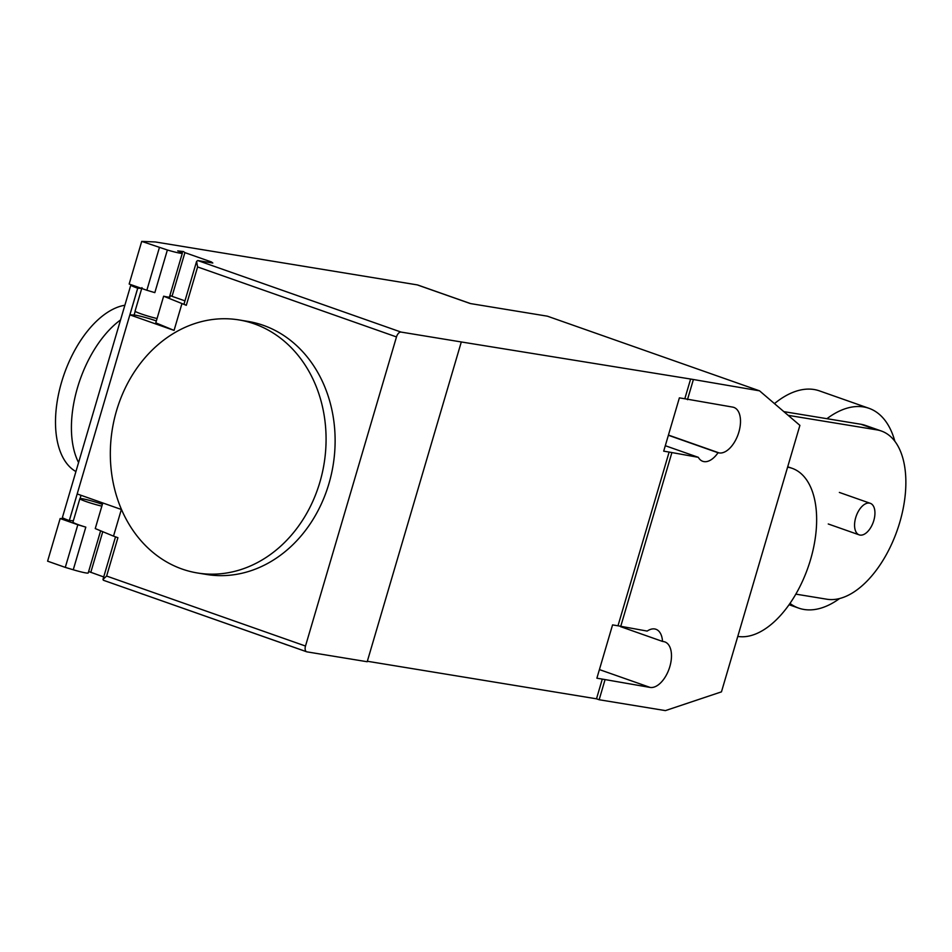 <?xml version="1.0" encoding="UTF-8"?>
<svg xmlns="http://www.w3.org/2000/svg" width="952" height="952" viewBox="0 0 952 952"><rect width="100%" height="100%" fill="white"/><g stroke="black" fill="none" stroke-linecap="round" stroke-linejoin="round"><path stroke-width="1.43" d="M788.149 415.334L876.816 429.864A88.572 47.981 -70.6 0 1 881.29 430.994A88.572 47.981 -70.6 0 1 898.509 526.444A88.572 47.981 -70.6 0 1 826.967 599.236L795.836 594.131M881.29 430.994L865.38 425.401A88.572 47.981 109.4 0 0 860.905 424.259L783.829 411.633M124.867 305.247A88.572 47.981 109.4 0 0 61.606 382.05A88.572 47.981 109.4 0 0 75.922 471.561M78.576 462.565A88.572 47.981 -70.6 0 1 120.547 319.943M869.462 503.096A16.72 9.056 109.4 0 0 855.955 516.841A16.72 9.056 109.4 0 0 859.204 534.869A16.72 9.056 109.4 0 0 860.049 535.083A16.72 9.056 109.4 0 0 873.555 521.339A16.72 9.056 109.4 0 0 870.307 503.322A16.72 9.056 109.4 0 0 869.462 503.096M894.856 441.288A105.898 57.37 109.4 0 0 868.962 408.301A105.898 57.37 109.4 0 0 863.619 406.944A105.898 57.37 109.4 0 0 826.931 418.69M789.981 603.413A105.898 57.37 109.4 0 0 798.657 608.102A105.898 57.37 109.4 0 0 804.012 609.47A105.898 57.37 109.4 0 0 839.569 598.546M868.962 408.301L819.47 390.891A105.898 57.37 109.4 0 0 814.115 389.523A105.898 57.37 109.4 0 0 774.464 403.612M787.613 467.158L787.613 467.158A88.5 47.945 -70.6 0 1 792.088 468.301A88.5 47.945 -70.6 0 1 809.295 563.679A88.5 47.945 -70.6 0 1 737.8 636.412L737.776 636.412M182.118 569.058A128.222 107.279 -80.7 0 0 197.469 572.985A128.222 107.279 -80.7 0 0 322.252 473.084A128.222 107.279 -80.7 0 0 254.291 323.858A128.222 107.279 -80.7 0 0 238.94 319.92A128.222 107.279 -80.7 0 0 161.126 342.125A128.222 107.279 -80.7 0 0 110.956 467.48A128.222 107.279 -80.7 0 0 182.118 569.058M238.94 319.92L247.984 321.407A128.222 107.279 99.3 0 1 263.323 325.334A128.222 107.279 99.3 0 1 331.296 474.572A128.222 107.279 99.3 0 1 206.513 574.461L197.469 572.985M102.376 504.346A14.494 1.166 16.4 0 0 82.277 498.741A14.494 1.166 16.4 0 0 79.861 498.693A14.494 1.166 16.4 0 0 87.263 501.954A14.494 1.166 16.4 0 0 101.852 506.143M77.826 524.754L60.154 518.531L47.6 561.168L65.283 567.392L77.826 524.754L85.811 527.134A14.494 1.166 -163.6 0 1 72.959 522.148L79.861 498.693M65.283 567.392L73.256 569.772A14.494 1.166 16.4 0 0 85.811 572.914A14.494 1.166 16.4 0 0 88.215 572.961L100.626 530.799M184.962 300.868L172.038 296.322L184.902 252.625L183.498 251.566L177.726 250.9A14.494 1.166 -163.6 0 1 182.332 253.184A14.494 1.166 -163.6 0 1 179.928 253.137A14.494 1.166 -163.6 0 1 167.374 249.995L141.717 241.391L155.366 241.963L417.25 284.886A11.15 6.033 109.4 0 1 417.809 285.029A11.15 6.033 109.4 0 1 418.344 285.267M184.902 252.625L211.415 261.955L211.189 262.752M172.038 296.322L169.896 295.441M401.066 332.081L461.303 341.958L367.198 661.735L306.949 651.858A5.569 3.023 -70.6 0 1 306.663 651.787A5.569 3.023 -70.6 0 1 305.497 646.039L396.484 336.925A5.569 3.023 -70.6 0 1 401.066 332.081L197.766 260.55L212.82 263.014L211.415 261.955M169.563 296.572A15.053 1.214 -163.6 0 1 170.003 297.048A15.053 1.214 -163.6 0 1 163.637 296.203L186.306 305.306L183.974 304.235L196.588 261.383L197.6 266.941L396.484 336.925M181.903 303.759L174.061 330.403L155.795 322.847L163.637 296.203M174.061 330.403L129.888 314.862L134.089 315.041A15.053 1.214 -163.6 0 1 156.354 320.955M129.888 314.862L137.731 288.218L141.527 288.373M141.717 241.391L129.163 284.029L146.846 290.253L159.389 247.615M146.846 290.253L154.831 292.633L167.374 249.995M141.979 287.635L135.077 311.09A14.494 1.166 16.4 0 0 142.479 314.35A14.494 1.166 16.4 0 0 157.068 318.539M137.731 288.218L137.695 288.206A16.72 1.345 -163.6 0 1 130.781 285.172L62.392 517.543A16.72 1.345 16.4 0 0 69.306 520.577L77.183 493.945L121.356 509.487L113.514 536.131L95.248 528.574L102.792 502.953M88.643 571.509L103.709 576.948M130.781 285.172L132.649 285.255M73.364 520.756L69.341 520.589L137.695 288.206M60.154 518.531L64.474 518.721M305.497 646.039L106.624 576.055L117.917 537.69L113.514 536.131M106.624 576.055L102.971 579.447L103.387 580.256L306.401 651.668M197.766 260.55L196.588 261.383M284.791 644.099L143.371 594.334M139.623 593.013A22.301 1.797 16.4 0 0 143.359 594.381M284.779 644.147A22.301 1.797 16.4 0 0 289.146 645.623M759.541 390.832L799.894 425.377L721.461 691.854L665.424 710.608L599.153 699.744L596.499 698.816L602.295 679.097L596.88 678.205L612.564 624.905L617.991 625.797L669.125 452.057L663.699 451.165L679.383 397.865L684.809 398.757L690.616 379.039L759.541 390.832L547.4 316.183L470.288 303.545L417.25 284.886M617.991 625.797L647.17 631.081A23.967 12.983 -70.6 0 1 655.928 629.272A23.967 12.983 -70.6 0 1 662.521 641.422L663.627 641.6A23.967 12.983 -70.6 0 1 664.841 641.91A23.967 12.983 -70.6 0 1 669.494 667.733A23.967 12.983 -70.6 0 1 650.133 687.427L602.295 679.097M461.303 341.958L690.616 379.039M596.499 698.816L367.329 661.259M620.918 626.773L662.521 641.422M668.375 435.266L718.046 452.747A23.967 12.983 -70.6 0 1 702.754 461.303A23.967 12.983 -70.6 0 1 698.316 457.329L669.125 452.057M665.305 445.714L698.316 457.329M684.809 398.757L732.647 407.099A23.967 12.983 -70.6 0 1 733.861 407.408A23.967 12.983 -70.6 0 1 738.514 433.231A23.967 12.983 -70.6 0 1 719.153 452.926L718.046 452.747M671.779 452.985L620.633 626.737M604.948 680.026L599.153 699.744M693.258 379.967L687.463 399.685M876.816 429.864L860.905 424.259M85.811 527.134L73.256 569.772M134.089 315.041L135.196 311.316M80.075 498.574L81.039 495.302M90.785 572.402L102.768 531.692M186.306 305.306L197.6 266.941M599.415 669.589L650.133 687.427M668.435 435.076L719.153 452.926M828.264 523.981L859.204 534.869M789.065 604.722L798.657 608.102M839.366 492.434L870.307 503.322M792.088 468.301L787.709 466.766M169.385 297.202L182.332 253.184M182.165 252.911L182.57 251.542M115.513 536.833L102.971 579.447M306.663 651.787L103.387 580.256M470.574 303.593L417.809 285.029"/></g></svg>

